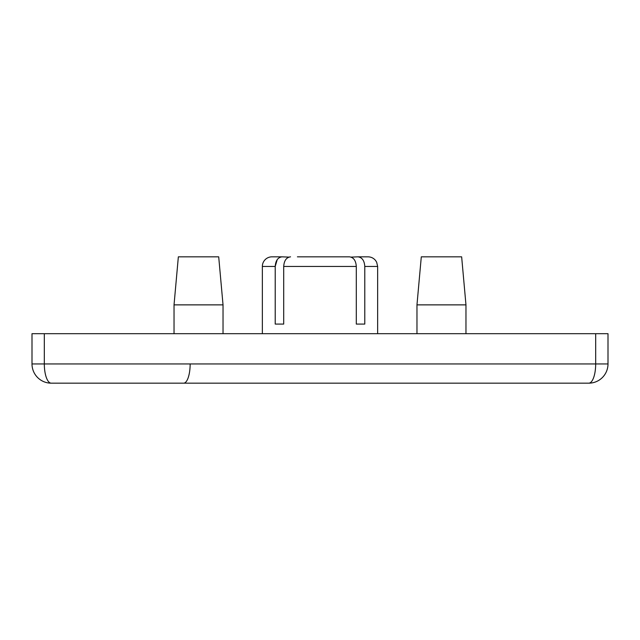 <?xml version="1.0" encoding="UTF-8"?>
<svg xmlns="http://www.w3.org/2000/svg" width="640" height="640" viewBox="0 0 640 640"><rect width="100%" height="100%" fill="white"/><g stroke="black" fill="none" stroke-linecap="round" stroke-linejoin="round"><path stroke-width="0.96" d="M223.032 304.872L174.032 304.872L178.352 256.832L218.704 256.832L223.032 304.872L223.032 333.688M465.968 304.872L416.968 304.872L421.296 256.832L461.648 256.832L465.968 304.872L465.968 333.688M174.032 304.872L174.032 333.688M416.968 304.872L416.968 333.688M297.408 256.832L349.456 256.832C353.592 257.384 355.872 260.584 356.296 266.44L283.704 266.44L283.704 324.08L275.216 324.08L275.216 266.44L262.352 266.44A9.608 9.608 0 0 1 271.96 256.832L282.056 256.832C277.912 257.384 275.632 260.584 275.216 266.44L277.224 259.632M44.32 333.688L595.68 333.688L595.68 363.952L32 363.952L32 333.688L44.32 333.688L44.32 363.952A19.216 6.896 90 0 0 51.216 383.168L588.784 383.168A19.216 19.216 0 0 0 608 363.952L595.68 363.952A19.216 6.896 90 0 1 588.784 383.168M262.352 266.44L262.352 333.688M356.296 266.44L356.296 324.08L364.784 324.08L364.784 266.44L377.648 266.44L377.648 333.688M288.912 257.112L282.056 256.832M364.784 266.44C364.376 260.592 362.096 257.392 357.944 256.832L351.088 257.112M357.944 256.832L368.04 256.832C371.112 256.896 373.624 258.12 375.584 260.488L376.664 262.216L377.648 266.44M595.68 333.688L608 333.688L608 363.952M183.656 383.168A19.216 6.496 90 0 0 190.152 363.952M349.456 256.832L342.592 256.832M283.704 324.08L275.216 324.08M283.704 266.44C284.12 260.592 286.4 257.392 290.544 256.832M364.784 324.08L356.296 324.08M32 363.952A19.216 19.216 0 0 0 51.216 383.168"/></g></svg>
